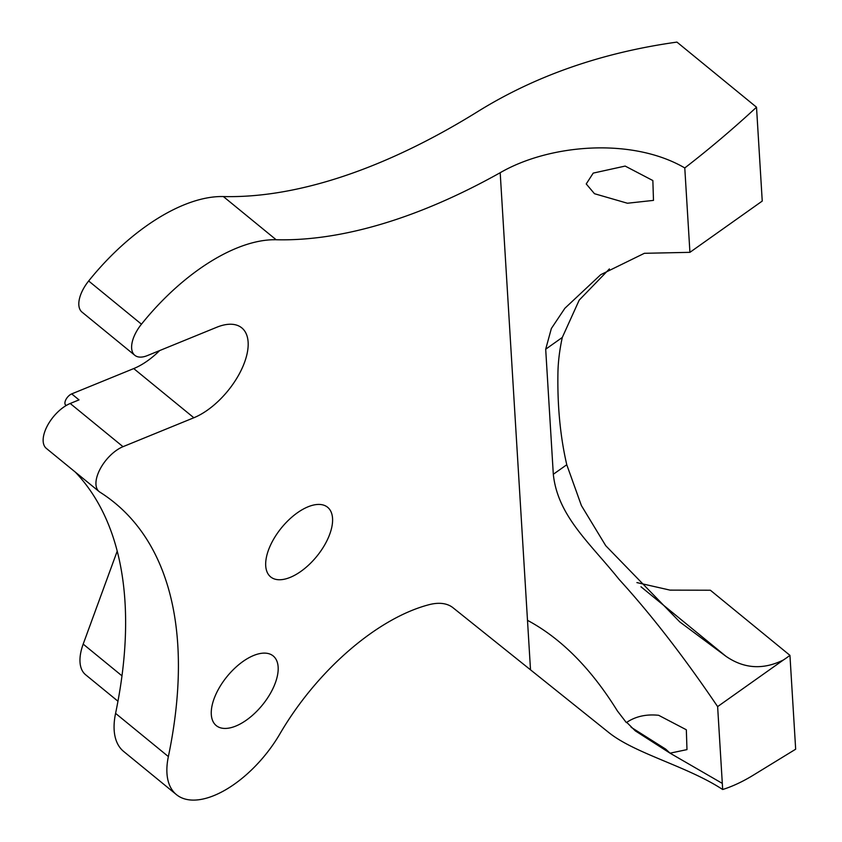 <?xml version="1.0" encoding="UTF-8"?>
<svg xmlns="http://www.w3.org/2000/svg" width="842" height="842" viewBox="0 0 842 842"><rect width="100%" height="100%" fill="white"/><g stroke="black" fill="none" stroke-linecap="round" stroke-linejoin="round"><path stroke-width="1.26" d="M258.199 653.96A44.984 22.692 129.3 0 0 219.478 687.409A44.984 22.692 129.3 0 0 216.236 725.593A44.984 22.692 129.3 0 0 231.245 727.593A44.984 22.692 129.3 0 0 269.966 694.145A44.984 22.692 129.3 0 0 273.208 655.96A44.984 22.692 129.3 0 0 258.199 653.96M312.603 505.274A44.984 22.692 129.3 0 0 273.892 538.722A44.984 22.692 129.3 0 0 270.65 576.907A44.984 22.692 129.3 0 0 285.659 578.907A44.984 22.692 129.3 0 0 324.37 545.458A44.984 22.692 129.3 0 0 327.622 507.273A44.984 22.692 129.3 0 0 312.603 505.274M636.91 582.601L670.053 590.126L710.364 590.231L789.943 655.35L795.669 749.201L753.295 775.177A135.467 68.349 129.3 0 1 722.678 789.512C687.167 766.209 635.005 753.664 608.671 732.445L453.028 607.756A72.086 36.374 -50.7 0 0 429.125 604.672A173.01 87.294 129.3 0 0 279.933 733.824A86.473 43.626 -50.7 0 1 176.441 794.638A86.473 43.626 -50.7 0 1 168.368 756.579A576.717 290.964 129.3 0 0 114.565 502.706A576.717 290.964 129.3 0 0 99.851 492.107A28.838 14.546 -50.7 0 1 99.124 491.581A28.838 14.546 -50.7 0 1 100.198 468.91A28.838 14.546 -50.7 0 1 123.006 446.681L193.849 417.758A57.666 29.102 129.3 0 0 239.591 373.353A57.666 29.102 129.3 0 0 241.801 327.885A57.666 29.102 129.3 0 0 222.551 325.317A57.666 29.102 129.3 0 0 216.699 327.285L147.35 355.598A28.838 14.546 -50.7 0 1 134.804 355.292A28.838 14.546 -50.7 0 1 141.456 324.191A158.601 80.011 -50.7 0 1 252.779 242.717A158.601 80.011 -50.7 0 1 276.155 239.749A612.755 309.151 129.3 0 0 500.19 172.715C549.605 144.098 632.247 137.246 684.778 167.947L689.924 252.337L762.242 201.07L756.516 107.208A612.755 309.151 -50.7 0 1 684.778 167.947M276.155 239.749L223.362 196.554A158.601 80.011 129.3 0 0 199.986 199.512A158.601 80.011 129.3 0 0 88.663 280.986A28.838 14.546 129.3 0 0 82 312.098L134.804 355.292M193.849 417.758L133.731 368.575A57.666 29.102 129.3 0 0 159.664 350.567M627.437 203.238L653.487 200.385L652.855 180.546L625.164 166.074L593.221 173.105L586.232 183.945L594.484 193.713L627.437 203.238M789.943 655.35A72.086 36.374 -50.7 0 1 783.386 659.991L717.626 706.606L722.31 783.397L670.053 753.169L665.675 749.106L631.132 727.278M626.722 722.341L635.268 730.835L670.053 753.169L686.977 749.612L686.335 729.772L658.665 715.3C646.172 713.995 635.405 716.426 626.353 722.604L617.354 710.89C591.073 668.516 561.119 638.331 527.492 620.333L530.502 669.674M609.387 268.935L579.212 300.11L562.288 337.453A230.687 116.385 129.3 0 0 557.93 372.88A733.74 370.196 129.3 0 0 566.771 464.742L581.401 505.579L605.735 545.7L679.768 621.912L725.857 656.223C743.928 668.759 763.105 670.022 783.386 659.991M168.368 756.579L115.575 713.374A86.473 43.626 129.3 0 0 123.648 751.443L176.441 794.638M115.575 713.374A576.717 290.964 129.3 0 0 75.37 472.141M133.731 368.575L71.696 393.898L79.022 399.887L70.212 403.486A28.838 14.546 129.3 0 0 47.405 425.705A28.838 14.546 129.3 0 0 46.331 448.386L99.124 491.581M223.362 196.554A612.755 309.151 129.3 0 0 477.34 111.839C535.091 75.896 601.62 52.646 676.936 42.1L756.516 107.208M722.678 789.512L722.31 783.397M717.626 706.606C683.957 656.865 651.066 614.418 618.975 579.264C589.621 542.637 557.741 516.093 553.31 474.278L545.69 349.219L551.352 328.517L564.887 308.267L600.725 274.681L644.372 253.305L689.924 252.337M117.964 701.228L85.642 674.779A51.33 25.892 -50.7 0 1 83.19 644.109L117.206 551.142M65.929 405.665A115.343 58.193 -50.7 0 1 65.276 404.634A7.21 3.642 -50.7 0 1 66.286 398.908A7.21 3.642 -50.7 0 1 71.696 393.898M88.663 280.986L141.456 324.191M725.857 656.223L640.972 586.769M500.19 172.715L527.492 620.333M70.212 403.486L123.006 446.681M65.276 404.634L66.286 405.455M121.985 675.852L83.19 644.109M545.69 349.219L562.288 337.453M553.31 474.278L566.771 464.742"/></g></svg>

